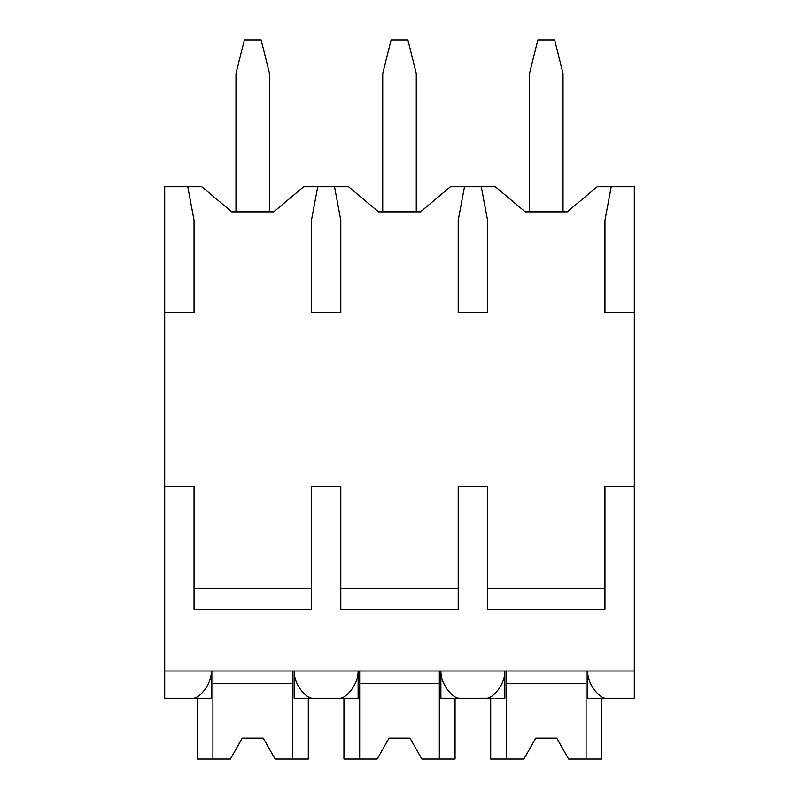 <?xml version="1.0" encoding="UTF-8"?>
<svg xmlns="http://www.w3.org/2000/svg" width="799" height="799" viewBox="0 0 799 799"><rect width="100%" height="100%" fill="white"/><g stroke="black" fill="none" stroke-linecap="round" stroke-linejoin="round"><path stroke-width="1.2" d="M164.694 312.499L194.047 312.499L194.047 220.244L187.755 186.706L164.694 186.706L164.694 698.256L193.358 698.256C199.54 698.166 211.695 684.383 211.365 671L211.365 698.256L187.755 698.256M164.694 486.501L194.047 486.501L194.047 609.357L311.45 609.357L311.45 486.501L340.793 486.501L340.793 609.357L458.207 609.357L458.207 486.501L487.55 486.501L487.55 609.357L604.953 609.357L604.953 486.501L634.306 486.501L634.306 698.256L605.642 698.256C599.45 698.166 587.305 684.383 587.635 671L587.635 698.256L611.245 698.256M187.755 186.706L201.797 186.706L231.78 211.865L273.707 211.865L303.69 186.706L348.554 186.706L378.536 211.865L420.464 211.865L450.446 186.706L495.31 186.706L525.293 211.865L567.22 211.865L597.203 186.706L611.245 186.706L604.953 220.244L604.953 312.499L634.306 312.499L634.306 486.501M164.694 671L634.306 671M311.45 588.394L194.047 588.394M604.953 588.394L487.55 588.394M458.207 588.394L340.793 588.394M611.245 186.706L634.306 186.706L634.306 312.499M529.487 211.865L529.487 73.498L537.867 39.95L554.646 39.95L563.025 73.498L563.025 211.865M464.489 186.706L458.207 220.244L458.207 312.499L487.55 312.499L487.55 220.244L481.268 186.706M317.732 186.706L311.45 220.244L311.45 312.499L340.793 312.499L340.793 220.244L334.511 186.706M481.268 698.256L504.868 698.256L504.868 671C505.198 684.383 493.053 698.166 486.871 698.256L458.886 698.256C452.703 698.166 440.549 684.383 440.888 671L440.888 698.256L464.489 698.256M334.511 698.256L358.112 698.256L358.112 671C358.441 684.383 346.297 698.166 340.114 698.256L312.129 698.256C305.947 698.166 293.802 684.383 294.132 671L294.132 698.256L317.732 698.256M439.33 671L439.33 759.05L455.06 759.05L455.06 698.256M359.67 671L359.67 759.05L343.94 759.05L343.94 698.256M359.67 759.05L377.158 759.05L389.013 738.086L409.987 738.086L421.842 759.05L439.33 759.05M439.33 683.574L359.67 683.574M389.013 738.086L409.987 738.086M292.574 671L292.574 759.05L308.304 759.05L308.304 698.256M212.914 671L212.914 759.05L197.183 759.05L197.183 698.256M212.914 759.05L230.402 759.05L242.267 738.086L263.231 738.086L275.086 759.05L292.574 759.05M292.574 683.574L212.914 683.574M242.267 738.086L263.231 738.086M586.086 671L586.086 759.05L601.817 759.05L601.817 698.256M506.426 671L506.426 759.05L490.696 759.05L490.696 698.256M506.426 759.05L523.914 759.05L535.769 738.086L556.733 738.086L568.598 759.05L586.086 759.05M586.086 683.574L506.426 683.574M535.769 738.086L556.733 738.086M382.731 211.865L382.731 73.498L391.111 39.95L407.889 39.95L416.269 73.498L416.269 211.865M235.975 211.865L235.975 73.498L244.354 39.95L261.133 39.95L269.513 73.498L269.513 211.865"/></g></svg>
